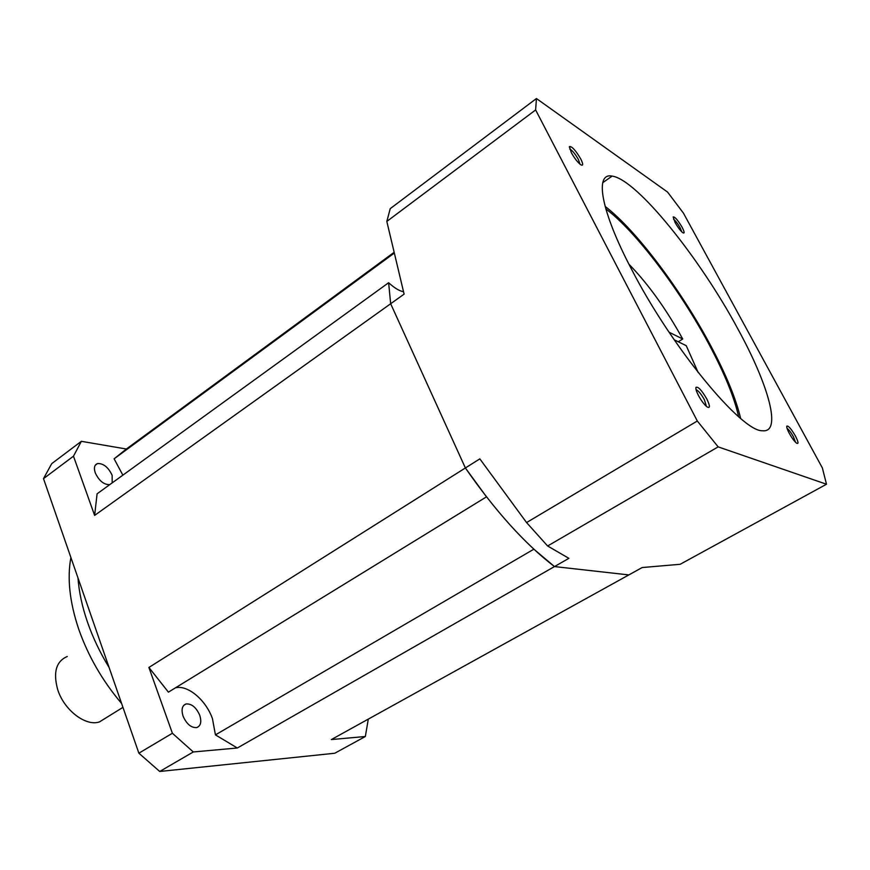 <?xml version="1.0" encoding="UTF-8"?>
<svg xmlns="http://www.w3.org/2000/svg" width="870" height="870" viewBox="0 0 870 870"><rect width="100%" height="100%" fill="white"/><g stroke="black" fill="none" stroke-linecap="round" stroke-linejoin="round"><path stroke-width="1.3" d="M682.113 227.266C677.828 220.077 674.848 216.641 673.162 216.945L675.109 222.546C677.828 227.331 680.373 230.713 682.765 232.703C684.766 233.834 684.549 232.018 682.113 227.266M681.797 231.877L680.133 227.799C677.719 223.579 675.533 220.719 673.554 219.229M580.747 158.938C575.559 150.216 571.786 146.106 569.437 146.606L571.285 152.554C574.309 158.014 577.397 162.037 580.529 164.615C583.313 166.246 583.389 164.354 580.747 158.938M580.007 164.202L578.398 159.525C575.179 153.881 572.297 150.379 569.719 149.009M706.799 398.96C701.698 390.217 698.088 386.356 695.967 387.367C695.565 388.738 696.391 391.446 698.447 395.48C701.329 400.765 704.178 404.561 706.995 406.866C710.257 408.65 710.192 406.018 706.799 398.96M706.462 406.442L704.363 399.721C701.166 394.012 698.403 390.673 696.076 389.695M795.397 435.968C791.167 428.779 788.307 425.506 786.795 426.137C786.513 427.279 787.361 429.715 789.318 433.434C791.939 438.099 794.343 441.329 796.518 443.135C798.801 444.32 798.421 441.927 795.397 435.968M795.539 442.275L793.364 436.631C790.961 432.39 788.862 429.639 787.067 428.366M605.814 208.909C635.959 231.344 680.644 290.819 709.55 345.357C724.569 373.589 734.269 397.383 738.663 416.73M605.118 206.397C636.177 230.071 681.449 290.536 710.888 346.042C726.015 374.481 735.933 398.601 740.642 418.416M738.043 329.241C699.893 258.075 636.818 179.361 612.11 176.099C594.373 172.293 600.572 210.442 631.631 269.428C671.803 347.641 741.795 431.998 762.457 430.748C782.206 433.14 768.699 385.16 738.043 329.241M674.163 339.768L686.234 345.673L698.186 372.545M826.5 484.231L680.144 564.293L642.19 567.534L628.836 574.918L554.473 566.577L568.882 558.333L547.621 545.99L526.567 522.565L479.838 458.871L465.385 467.973L390.663 303.739L404.104 294.125L386.824 221.426L390.238 208.648L536.431 98.527L667.562 192.074L683.428 213.117L822.367 467.94L826.5 484.231L718.152 446.865L697.316 421.004L535.626 109.946L536.431 98.527M386.824 221.426L535.626 109.946M547.621 545.99L718.152 446.865M526.567 522.565L697.316 421.004M175.414 687.844C187.615 684.559 205.885 699.958 212.443 718.631L215.434 734.878L533.865 549.188L554.473 566.577C525.23 544.218 495.53 511.342 465.385 467.973L148.9 667.453L168.41 692.15L486.482 496.846L465.385 467.973L390.663 303.739L94.623 515.41L73.482 456.184L81.356 441.318L126.378 449.018L114.111 458.816L122.866 475.15M628.923 264.186C648.128 283.903 666.061 308.839 682.722 338.995L678.285 341.779M682.722 338.995L669.041 332.199M403.43 291.711C399.363 290.993 394.425 287.992 388.629 282.728L97.092 493.812L94.623 515.41M121.615 703.493C102.41 680.808 88.077 655.936 78.626 628.89C69.633 601.953 67.066 578.158 70.894 557.507M109.109 667.497C100.05 652.685 92.829 637.547 87.457 622.072C82.15 606.618 78.996 591.894 77.985 577.908M109.761 484.633C103.889 484.786 99.049 480.838 95.243 472.812C93.666 467.842 94.428 464.754 97.516 463.558C103.421 463.308 108.293 467.223 112.143 475.292L112.186 482.883M183.091 716.195C181.101 709.594 182.102 705.516 186.082 703.939C191.639 703.591 196.185 707.364 199.73 715.238C201.764 721.839 200.774 725.95 196.75 727.57C191.204 727.918 186.648 724.123 183.091 716.195M106.129 717.783L99.528 721.872C86.01 726.82 64.119 710.246 57.714 689.671C52.961 672.369 56.137 661.309 67.24 656.502M368.304 719.109L365.346 736.509L331.35 739.565L628.836 574.918L554.473 566.577L237.325 748.004L193.292 751.963L172.391 733.258L148.9 667.453M365.346 736.509L334.743 753.246L159.721 771.472L138.874 753.192L43.5 478.641L51.732 463.634L81.356 441.318M215.434 734.878L237.325 748.004M159.721 771.472L193.292 751.963M138.874 753.192L172.391 733.258M43.5 478.641L73.482 456.184M393.566 252.724L126.378 449.018M388.629 282.728L390.663 303.739M393.74 253.485L114.111 458.816M569.35 147.16L569.437 146.606M612.11 176.099L602.725 182.7M95.265 465.222L97.516 463.558M183.733 705.352L186.082 703.939M99.528 721.872L122.953 707.354"/></g></svg>
